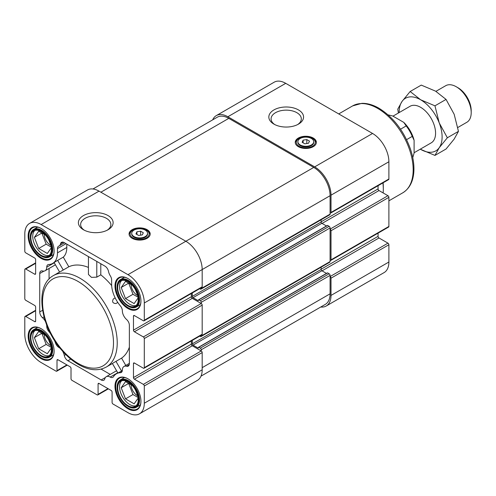 <?xml version="1.0" encoding="UTF-8"?>
<svg xmlns="http://www.w3.org/2000/svg" width="496" height="496" viewBox="0 0 496 496"><rect width="100%" height="100%" fill="white"/><g stroke="black" fill="none" stroke-linecap="round" stroke-linejoin="round"><path stroke-width="0.74" d="M88.437 256.606L88.437 274.424L91.456 277.369L96.782 277.146L100.793 274.834L100.793 263.736M56.172 342.922L55.602 343.251A23.107 13.342 -120 0 0 54.262 340.014M50.871 334.137A23.107 13.342 -120 0 0 48.738 331.359A5.282 3.05 -120 0 1 46.742 326.405A7.924 4.576 -120 0 0 46.537 324.595M45.434 321.52A7.924 4.576 -120 0 0 42.538 317.738A5.282 3.05 -120 0 1 39.736 311.947L39.736 273.532A5.282 3.05 -120 0 1 40.833 271.114A5.282 3.05 -120 0 1 42.538 270.971A7.924 4.576 -120 0 0 45.099 270.76A7.924 4.576 -120 0 0 46.742 267.158A5.282 3.05 -120 0 1 47.833 264.752A5.282 3.05 -120 0 1 48.738 264.504A23.107 13.342 -120 0 0 52.688 263.426A23.107 13.342 -120 0 0 57.474 252.848L57.474 248.626A5.282 3.05 -120 0 1 58.571 246.208A5.282 3.05 -120 0 1 58.776 246.109A7.924 4.576 -120 0 0 59.086 245.954A7.924 4.576 -120 0 0 60.562 243.784A5.282 3.05 -120 0 1 61.547 242.339A5.282 3.05 -120 0 1 64.189 242.6L104.91 266.116A5.282 3.05 -120 0 1 108.537 271.486A7.924 4.576 -120 0 0 110.323 275.869A5.282 3.05 -120 0 1 111.625 279.887L111.625 284.115A23.107 13.342 -120 0 0 120.361 305.858A5.282 3.05 -120 0 1 122.357 310.812A7.924 4.576 -120 0 0 126.561 319.48A5.282 3.05 -120 0 1 129.363 325.271L129.363 363.686A5.282 3.05 -120 0 1 128.266 366.104A5.282 3.05 -120 0 1 126.561 366.246A7.924 4.576 -120 0 0 124 366.457A7.924 4.576 -120 0 0 122.357 370.059A5.282 3.05 -120 0 1 121.266 372.465A5.282 3.05 -120 0 1 120.361 372.713A23.107 13.342 -120 0 0 116.405 373.792A23.107 13.342 -120 0 0 113.497 376.675A5.282 3.05 -120 0 1 112.834 377.332A5.282 3.05 -120 0 1 110.205 377.078A7.924 4.576 -120 0 0 106.262 376.7A7.924 4.576 -120 0 0 104.799 378.808A5.282 3.05 -120 0 1 103.825 380.221A5.282 3.05 -120 0 1 101.184 379.955L67.915 360.747A5.282 3.05 -120 0 1 64.3 355.427A7.924 4.576 -120 0 0 62.471 351.025M49.073 268.466L49.073 279.037M45.099 270.76L54.436 265.372A7.924 4.576 -120 0 0 55.292 264.591M55.031 261.9L57.666 260.375L63.234 270.01L68.832 266.78L63.271 257.145L57.666 260.375M63.271 257.145A23.107 13.342 -120 0 0 66.811 247.461L57.474 252.848M60.593 271.535L63.234 270.01M44.268 334.701A8.773 5.065 -120 0 0 50.474 345.445A8.773 5.065 -120 0 0 50.89 345.675M46.159 344.416L38.694 348.731L34.379 337.615L41.85 333.306L46.159 344.416L51.237 347.349M41.137 355.533A14.52 8.382 -120 0 0 48.397 356.252A14.52 8.382 -120 0 0 48.397 339.481A14.52 8.382 -120 0 0 33.877 331.092A14.52 8.382 -120 0 0 31.651 342.73A14.52 8.382 -120 0 0 41.137 355.533M41.323 356.283A15.841 9.145 -120 0 0 41.509 356.395L41.137 356.178A15.314 8.841 -120 0 0 51.968 349.928A15.314 8.841 -120 0 0 41.137 331.167A15.314 8.841 -120 0 0 30.306 337.423A15.314 8.841 -120 0 0 41.137 356.178L41.509 356.395A15.841 9.145 -120 0 0 49.433 357.176A15.841 9.145 -120 0 0 49.433 338.886A15.841 9.145 -120 0 0 33.592 329.735A15.841 9.145 -120 0 0 30.306 336.989A15.841 9.145 -120 0 0 30.312 337.206M145.229 230.107A7.924 4.576 180 0 1 147.554 233.337A7.924 4.576 180 0 1 139.63 237.913A7.924 4.576 180 0 1 131.707 233.337A7.924 4.576 180 0 1 136.598 229.115A7.924 4.576 180 0 1 145.229 230.107M143.313 232.767L140.616 231.21L136.933 231.781L135.947 233.907L138.644 235.464L142.327 234.893L143.313 232.767M311.407 138.477A7.924 4.576 180 0 1 313.726 141.707A7.924 4.576 180 0 1 305.809 146.283A7.924 4.576 180 0 1 297.885 141.707A7.924 4.576 180 0 1 302.777 137.485A7.924 4.576 180 0 1 311.407 138.477M309.492 141.137L306.795 139.581L303.112 140.151L302.126 142.278L304.823 143.834L308.5 143.263L309.492 141.137M295.269 142.786A10.565 6.101 180 0 1 298.338 138.905L299.088 138.477A9.505 5.487 180 0 1 312.53 138.477L312.53 138.477A9.505 5.487 180 0 1 312.53 146.239A9.505 5.487 180 0 1 299.088 146.239A9.505 5.487 180 0 1 299.088 138.477M313.274 146.667A10.565 6.101 180 0 1 301.766 147.988A10.565 6.101 180 0 1 295.244 142.358A10.565 6.101 180 0 1 305.809 136.257A10.565 6.101 180 0 1 316.367 142.358A10.565 6.101 180 0 1 313.274 146.667M313.274 138.905L312.53 138.477L313.274 138.905A10.565 6.101 180 0 1 316.343 142.786M83.471 229.76A17.372 10.032 0 0 0 108.035 229.76A17.372 10.032 0 0 0 108.035 215.574A17.372 10.032 0 0 0 83.471 215.574A17.372 10.032 0 0 0 83.471 229.76L83.471 229.76M107.179 230.218A15.109 8.723 0 0 0 110.862 224.514A15.109 8.723 0 0 0 95.753 215.785A15.109 8.723 0 0 0 80.643 224.514A15.109 8.723 0 0 0 84.326 230.218M140.616 231.21L140.616 235.16M313.726 141.707L313.726 142.358A7.924 4.576 180 0 1 305.809 146.928A7.924 4.576 180 0 1 297.885 142.358L297.885 141.707M129.096 234.416A10.565 6.101 180 0 1 132.159 230.535L132.909 230.107A9.505 5.487 180 0 1 146.351 230.107L147.101 230.535A10.565 6.101 180 0 1 150.164 234.416M147.101 238.297A10.565 6.101 180 0 1 135.588 239.618A10.565 6.101 180 0 1 129.065 233.988A10.565 6.101 180 0 1 139.63 227.887A10.565 6.101 180 0 1 150.195 233.988A10.565 6.101 180 0 1 147.101 238.297M303.112 140.151L303.112 142.848M306.795 139.581L306.795 143.53M147.101 230.535L146.351 230.107A9.505 5.487 180 0 1 146.351 237.863A9.505 5.487 180 0 1 132.909 237.863A9.505 5.487 180 0 1 132.909 230.107M147.554 233.337L147.554 233.988A7.924 4.576 180 0 1 139.63 238.557A7.924 4.576 180 0 1 131.707 233.988L131.707 233.337M136.933 231.781L136.933 234.478M199.671 288.703L200.316 289.069A1.321 0.763 -120 0 0 200.973 289.137L329.809 214.756A1.321 0.763 -120 0 0 330.082 214.148L330.082 212.964A1.321 0.763 -120 0 0 330.739 213.032L388.622 179.614A1.321 0.763 -120 0 0 388.895 179.006L388.895 161.758A23.107 13.342 -120 0 0 372.558 133.461L285.733 83.334A23.107 13.342 -120 0 0 274.183 82.193L216.299 115.611A23.107 13.342 -120 0 0 212.685 119.852M330.739 213.032A1.321 0.763 -120 0 0 331.012 212.424L331.012 195.176A23.107 13.342 -120 0 0 314.675 166.879L227.856 116.752A23.107 13.342 -120 0 0 216.299 115.611M273.916 124.112A17.372 10.032 0 0 0 298.487 124.112A17.372 10.032 0 0 0 298.487 109.932A17.372 10.032 0 0 0 273.916 109.932A17.372 10.032 0 0 0 273.916 124.112L273.916 124.112M138.142 297.885L134.137 303.583L125.513 298.598L132.984 294.289L128.675 283.173L121.204 287.488L125.513 281.356L132.24 285.237M125.513 298.598L121.204 287.488M132.984 294.289L138.062 297.222M135.513 289.869L137.764 295.672M34.379 337.615L38.694 331.483L45.415 335.364M51.317 348.012L47.318 353.71L38.694 348.731M48.689 339.996L50.939 345.799M51.317 247.758L47.318 253.456L38.694 248.477L46.159 244.162L41.85 233.052L34.379 237.361L38.694 231.229L45.415 235.11M38.694 248.477L34.379 237.361M46.159 244.162L51.237 247.095M48.689 239.742L50.939 245.545M138.142 398.139L134.137 403.837L125.513 398.858L132.984 394.543L128.675 383.433L121.204 387.742L125.513 381.61L132.24 385.491M125.513 398.858L121.204 387.742M132.984 394.543L138.062 397.476M135.513 390.123L137.764 395.926M131.093 284.574A8.773 5.065 -120 0 0 137.299 295.318A8.773 5.065 -120 0 0 137.714 295.548M44.268 234.447A8.773 5.065 -120 0 0 50.474 245.191A8.773 5.065 -120 0 0 50.89 245.421M131.093 384.828A8.773 5.065 -120 0 0 137.299 395.572A8.773 5.065 -120 0 0 137.714 395.802M297.631 124.577A15.109 8.723 0 0 0 301.314 118.866A15.109 8.723 0 0 0 286.204 110.143A15.109 8.723 0 0 0 271.089 118.866A15.109 8.723 0 0 0 274.772 124.577M121.694 280.531A14.52 8.382 -120 0 0 120.615 292.38A14.52 8.382 -120 0 0 129.828 304.327A14.52 8.382 -120 0 0 136.096 305.48M127.962 305.4A14.52 8.382 -120 0 0 135.222 306.119A14.52 8.382 -120 0 0 135.222 289.354A14.52 8.382 -120 0 0 120.702 280.965A14.52 8.382 -120 0 0 118.476 292.603A14.52 8.382 -120 0 0 127.962 305.4M34.869 230.404A14.52 8.382 -120 0 0 33.79 242.253A14.52 8.382 -120 0 0 43.003 254.2A14.52 8.382 -120 0 0 49.271 255.353M41.137 255.279A14.52 8.382 -120 0 0 48.397 255.998A14.52 8.382 -120 0 0 48.397 239.227A14.52 8.382 -120 0 0 33.877 230.838A14.52 8.382 -120 0 0 31.651 242.476A14.52 8.382 -120 0 0 41.137 255.279M34.869 330.658A14.52 8.382 -120 0 0 33.79 342.507A14.52 8.382 -120 0 0 43.003 354.454A14.52 8.382 -120 0 0 49.271 355.607M121.694 380.785A14.52 8.382 -120 0 0 120.615 392.634A14.52 8.382 -120 0 0 129.828 404.581A14.52 8.382 -120 0 0 136.096 405.734M127.962 405.66A14.52 8.382 -120 0 0 135.222 406.379A14.52 8.382 -120 0 0 135.222 389.608A14.52 8.382 -120 0 0 120.702 381.219A14.52 8.382 -120 0 0 118.476 392.857A14.52 8.382 -120 0 0 127.962 405.66M128.148 306.156A15.841 9.145 -120 0 0 128.334 306.268L127.962 306.051A15.314 8.841 -120 0 0 138.787 299.795A15.314 8.841 -120 0 0 127.962 281.04A15.314 8.841 -120 0 0 117.13 287.289A15.314 8.841 -120 0 0 127.962 306.051L128.334 306.268A15.841 9.145 -120 0 0 136.257 307.049A15.841 9.145 -120 0 0 136.257 288.753A15.841 9.145 -120 0 0 120.41 279.608A15.841 9.145 -120 0 0 117.13 286.862A15.841 9.145 -120 0 0 117.13 287.079M127.962 308.531A18.352 10.596 -120 0 0 140.938 301.035A18.352 10.596 -120 0 0 127.962 278.56A18.352 10.596 -120 0 0 114.985 286.049A18.352 10.596 -120 0 0 127.962 308.531M128.148 278.671A17.825 10.292 -120 0 0 119.424 277.89A17.825 10.292 -120 0 0 116.69 292.175A17.825 10.292 -120 0 0 128.334 307.88A17.825 10.292 -120 0 0 137.243 308.766A17.825 10.292 -120 0 0 140.938 300.818M191.351 293.508L191.351 296.726L133.467 330.144L133.467 316.132A1.321 0.763 -120 0 1 133.74 315.524A1.321 0.763 -120 0 1 134.404 315.592L143.363 320.763A1.321 0.763 -120 0 0 144.026 320.831L201.909 287.413A1.321 0.763 -120 0 0 202.182 286.806L202.182 269.557A23.107 13.342 -120 0 0 185.845 241.261L99.02 191.134A23.107 13.342 -120 0 0 87.47 189.993L29.586 223.411A23.107 13.342 -120 0 0 24.8 233.988L24.8 251.236A1.321 0.763 -120 0 0 25.736 252.848L34.695 258.025A1.321 0.763 -120 0 1 35.631 259.644L35.631 273.656L34.695 274.195A1.321 0.763 -120 0 0 35.359 274.263A1.321 0.763 -120 0 0 35.631 273.656M60.363 348.533A7.924 4.576 -120 0 0 58.894 347.454A5.282 3.05 -120 0 1 55.602 343.251M127.962 408.785A18.352 10.596 -120 0 0 140.938 401.289A18.352 10.596 -120 0 0 127.962 378.814A18.352 10.596 -120 0 0 114.985 386.31A18.352 10.596 -120 0 0 127.962 408.785M41.137 258.404A18.352 10.596 -120 0 0 54.114 250.908A18.352 10.596 -120 0 0 41.137 228.433A18.352 10.596 -120 0 0 28.16 235.929A18.352 10.596 -120 0 0 41.137 258.404M41.137 358.658A18.352 10.596 -120 0 0 54.114 351.162A18.352 10.596 -120 0 0 41.137 328.687A18.352 10.596 -120 0 0 28.16 336.183A18.352 10.596 -120 0 0 41.137 358.658M144.026 320.831A1.321 0.763 -120 0 0 144.299 320.224L144.299 302.975A23.107 13.342 -120 0 0 127.962 274.679L41.137 224.552A23.107 13.342 -120 0 0 29.586 223.411M34.695 274.195L25.736 269.018A1.321 0.763 -120 0 0 25.073 268.956A1.321 0.763 -120 0 0 24.8 269.557L24.8 298.666A1.321 0.763 -120 0 0 25.736 300.285L34.695 305.455A1.321 0.763 -120 0 1 35.631 307.074L35.631 321.086L34.695 321.625A1.321 0.763 -120 0 0 35.359 321.693A1.321 0.763 -120 0 0 35.631 321.086M34.695 321.625L25.736 316.454A1.321 0.763 -120 0 0 25.073 316.386A1.321 0.763 -120 0 0 24.8 316.994L24.8 334.242A23.107 13.342 -120 0 0 41.137 362.539L56.073 371.163A1.321 0.763 -120 0 0 56.736 371.225A1.321 0.763 -120 0 0 57.009 370.624L57.009 360.276A1.321 0.763 -120 0 1 57.282 359.668A1.321 0.763 -120 0 1 57.939 359.736L70.079 366.742A1.321 0.763 -120 0 1 71.015 368.361L71.015 378.708A1.321 0.763 -120 0 0 71.945 380.327L97.154 394.878A1.321 0.763 -120 0 0 97.811 394.94A1.321 0.763 -120 0 0 98.084 394.339L98.084 383.991A1.321 0.763 -120 0 1 98.357 383.383A1.321 0.763 -120 0 1 99.02 383.451L111.154 390.457A1.321 0.763 -120 0 1 112.09 392.076L112.09 402.423A1.321 0.763 -120 0 0 113.026 404.042L127.962 412.666A23.107 13.342 -120 0 0 139.512 413.807A23.107 13.342 -120 0 0 144.299 403.229L144.299 385.981A1.321 0.763 -120 0 0 143.363 384.369L134.404 379.192A1.321 0.763 -120 0 1 133.467 377.574L133.467 363.562A1.321 0.763 -120 0 1 133.74 362.954A1.321 0.763 -120 0 1 134.404 363.022L143.363 368.199A1.321 0.763 -120 0 0 144.026 368.261A1.321 0.763 -120 0 0 144.299 367.66L144.299 338.551A1.321 0.763 -120 0 0 143.363 336.933L134.404 331.762A1.321 0.763 -120 0 1 133.467 330.144M191.351 296.726A1.321 0.763 -120 0 0 192.287 298.344L134.404 331.762M144.026 368.261L201.909 334.843A1.321 0.763 -120 0 0 202.182 334.242L202.182 305.133A1.321 0.763 -120 0 0 201.246 303.515L192.287 298.344M139.512 413.807L197.396 380.389A23.107 13.342 -120 0 0 202.182 369.811L202.182 352.563A1.321 0.763 -120 0 0 201.246 350.951L192.287 345.774A1.321 0.763 -120 0 1 191.351 344.156L191.351 340.938M143.363 336.933L201.246 303.515L201.246 302.331A1.321 0.763 -120 0 0 200.316 300.712L198.555 299.826L198.071 300.607L193.031 297.693L321.867 223.312A1.054 0.608 -120 0 1 321.117 222.022L321.117 219.771M192.287 292.969L192.287 296.403A1.054 0.608 -120 0 0 193.031 297.693M200.973 289.137A1.321 0.763 -120 0 0 201.246 288.529L201.246 287.792M199.671 336.133L200.316 336.505A1.321 0.763 -120 0 0 200.973 336.567L329.809 262.186A1.321 0.763 -120 0 0 330.082 261.584L330.082 227.949A1.321 0.763 -120 0 0 329.146 226.331L327.651 225.469L327.279 225.686M326.473 225.971L321.867 223.312M330.082 212.964L330.082 195.715A23.107 13.342 -120 0 0 313.745 167.419L228.786 118.37A23.107 13.342 -120 0 0 217.236 117.223L92.95 188.982M200.973 336.567A1.321 0.763 -120 0 0 201.246 335.966L201.246 335.228M192.287 340.399L192.287 343.833L321.117 269.452L321.117 267.201M192.287 343.833A1.054 0.608 -120 0 0 193.031 345.129L321.867 270.748A1.054 0.608 -120 0 1 321.117 269.452M326.473 273.408L321.867 270.748M143.363 384.369L201.246 350.951L201.246 349.761A1.321 0.763 -120 0 0 200.316 348.149L198.555 347.256L198.071 348.037L193.031 345.129M201.01 376.148L325.295 304.395A23.107 13.342 -120 0 0 330.082 293.818L330.082 275.379A1.321 0.763 -120 0 0 329.146 273.767L327.651 272.899L327.279 273.116M383.11 182.795A50.17 28.966 60 0 1 383.296 187.091L383.296 189.249A52.812 30.492 60 0 1 383.154 192.938M382.918 182.906A52.812 30.492 60 0 1 383.296 189.249M122.332 370.543L118.897 372.527M116.703 370.958A7.924 4.576 -120 0 0 115.599 371.306L106.262 376.7M101.085 369.117L110.236 374.406M125.786 365.428L121.576 358.137L113.336 362.892M117.806 302.455L115.977 303.515C112.722 303.36 111.842 301.835 113.336 298.939L115.165 297.885M66.811 244.119L66.811 247.461M321.117 221.805L378.064 188.926L378.064 185.709M378.064 188.926A1.321 0.763 -120 0 0 379 190.545L387.965 195.715A1.321 0.763 -120 0 1 388.895 197.334L388.895 226.443A1.321 0.763 -120 0 1 388.622 227.044L330.739 260.462A1.321 0.763 -120 0 0 331.012 259.861L331.012 230.752A1.321 0.763 -120 0 0 330.082 229.133L387.965 195.715M321.117 269.235L378.064 236.356L378.064 233.139M378.064 236.356A1.321 0.763 -120 0 0 379 237.975L387.965 243.152A1.321 0.763 -120 0 1 388.895 244.764L388.895 262.012A23.107 13.342 -120 0 1 384.109 272.589L326.232 306.007A23.107 13.342 -120 0 0 331.012 295.43L331.012 278.182A1.321 0.763 -120 0 0 330.082 276.57L387.965 243.152M330.082 260.4A1.321 0.763 -120 0 0 330.739 260.462M320.745 307.018A23.107 13.342 -120 0 0 326.232 306.007M41.323 328.798A17.825 10.292 -120 0 0 32.6 328.023A17.825 10.292 -120 0 0 29.865 342.302A17.825 10.292 -120 0 0 41.509 358.013A17.825 10.292 -120 0 0 50.425 358.893A17.825 10.292 -120 0 0 54.114 350.945M41.323 228.544A17.825 10.292 -120 0 0 32.6 227.769A17.825 10.292 -120 0 0 29.865 242.048A17.825 10.292 -120 0 0 41.509 257.753A17.825 10.292 -120 0 0 50.425 258.639A17.825 10.292 -120 0 0 54.114 250.691M128.148 378.925A17.825 10.292 -120 0 0 119.424 378.15A17.825 10.292 -120 0 0 116.69 392.429A17.825 10.292 -120 0 0 128.334 408.14A17.825 10.292 -120 0 0 137.243 409.02A17.825 10.292 -120 0 0 140.938 401.072M121.576 358.137A52.812 30.492 -120 0 0 129.363 347.163M88.437 267.418A52.812 30.492 -120 0 0 68.832 266.78M111.668 285.572A52.812 30.492 -120 0 0 100.793 274.834M41.323 256.029A15.841 9.145 -120 0 0 41.509 256.141A15.841 9.145 -120 0 0 49.433 256.922A15.841 9.145 -120 0 0 49.433 238.626A15.841 9.145 -120 0 0 33.592 229.481A15.841 9.145 -120 0 0 30.306 236.735A15.841 9.145 -120 0 0 30.312 236.952M41.509 256.141L41.137 255.924A15.314 8.841 -120 0 0 51.968 249.668A15.314 8.841 -120 0 0 41.137 230.913A15.314 8.841 -120 0 0 30.306 237.162A15.314 8.841 -120 0 0 41.137 255.924L41.509 256.141M128.148 406.41A15.841 9.145 -120 0 0 128.334 406.522L127.962 406.305A15.314 8.841 -120 0 0 138.787 400.049A15.314 8.841 -120 0 0 127.962 381.294A15.314 8.841 -120 0 0 117.13 387.55A15.314 8.841 -120 0 0 127.962 406.305L128.334 406.522A15.841 9.145 -120 0 0 136.257 407.303A15.841 9.145 -120 0 0 136.257 389.013A15.841 9.145 -120 0 0 120.41 379.862A15.841 9.145 -120 0 0 117.13 387.116A15.841 9.145 -120 0 0 117.13 387.333M412.759 157.61L414.104 153.047L414.104 140.294L412.238 136.388L406.577 139.655M412.238 136.388A26.406 15.246 -120 0 0 406.199 125.934L400.539 129.202M406.199 125.934L403.756 122.369L392.708 115.99L388.089 114.874M392.981 116.145L410.074 106.274A21.123 12.195 60 0 1 420.639 107.322A21.123 12.195 60 0 1 434.44 125.934A21.123 12.195 60 0 1 431.198 142.867L414.104 152.737M414.104 140.294A23.765 13.721 -120 0 0 403.756 122.369M399.168 112.573A30.368 17.534 -120 0 1 402.039 101.438L410.161 91.512L420.639 99.777A30.368 17.534 -120 0 0 402.039 101.438L397.761 109.145L398.393 113.02M457.814 127.497L466.823 122.295A21.123 12.195 -120 0 0 471.2 112.623A21.123 12.195 -120 0 0 456.264 86.757A21.123 12.195 -120 0 0 445.699 85.709L435.922 91.351M420.292 149.16A30.368 17.534 -120 0 0 420.639 149.364L434.955 155.415L439.233 147.703A30.368 17.534 -120 0 0 439.233 122.909A30.368 17.534 -120 0 0 420.639 99.777L434.955 105.828L446.053 99.417L454.169 114.285L458.453 131.366L454.169 139.078L446.053 149.005L434.955 155.415M420.639 149.364A30.368 17.534 -120 0 0 439.233 147.703L447.349 137.776L439.233 122.909L434.955 105.828M410.161 91.512L421.259 85.101L435.575 91.152L446.053 99.417M447.349 137.776L458.453 131.366M471.2 112.623L471.2 110.639A18.693 10.794 -120 0 0 457.982 87.742L456.264 86.757M96.782 261.423L96.782 277.146M49.309 331.03L48.738 331.359M47.157 326.163L46.742 326.405M44.026 316.876L42.538 317.738M42.588 310.298L39.736 311.947M43.908 271.12L39.736 273.532M54.262 262.812L46.742 267.158M227.856 116.752L285.733 83.334M314.675 166.879L372.558 133.461M330.082 195.715L144.299 302.975M313.745 167.419L127.962 274.679M202.182 286.806L144.299 320.224M134.404 315.592L133.467 316.132M202.182 305.133L144.299 338.551M202.182 334.242L144.299 367.66M134.404 363.022L133.467 363.562M191.351 344.156L133.467 377.574M192.287 345.774L134.404 379.192M202.182 352.563L144.299 385.981M202.182 369.811L144.299 403.229M99.02 383.451L98.084 383.991M107.979 388.622L98.084 394.339M57.939 359.736L57.009 360.276M66.904 364.907L57.009 370.624M35.631 310.738L25.736 316.454M35.631 263.308L25.736 269.018M99.02 191.134L41.137 224.552M201.246 288.529L330.082 214.148M192.287 296.403L321.117 222.022M198.071 300.607L198.443 300.39M198.822 299.851L327.651 225.469M200.316 300.712L329.146 226.331M201.246 302.331L330.082 227.949M201.246 335.966L330.082 261.584M198.071 348.037L198.443 347.82M198.822 347.281L327.651 272.899M200.316 348.149L329.146 273.767M201.246 349.761L330.082 275.379M202.182 367.66L330.082 293.818M100.886 192.212L228.786 118.37M377.692 108.401A50.17 28.966 60 0 1 410.471 152.613A50.17 28.966 60 0 1 402.777 192.814C409.839 188.393 413.552 180.848 413.918 170.171C414.098 163.32 412.864 156.066 410.217 148.416C403.515 130.417 393.111 117.037 379.012 108.271C373.085 104.842 367.356 103.205 361.826 103.348L352.606 105.915A50.17 28.966 60 0 1 377.692 108.401M129.245 364.696L126.561 366.246M121.929 371.808L120.361 372.713M117.732 372.738L110.205 377.078M105.357 377.549L101.184 379.955M70.767 359.104L67.915 360.747M65.788 354.566L64.3 355.427M59.309 347.212L58.894 347.454M78.015 281.418A50.17 28.966 60 0 1 108.736 360.604A50.17 28.966 60 0 1 47.294 325.128A50.17 28.966 60 0 1 78.015 281.418M79.881 278.182A52.812 30.492 60 0 1 114.384 324.719A52.812 30.492 60 0 1 106.287 367.04C98.58 371.132 89.77 370.549 79.856 365.273C73.513 361.832 67.549 356.884 61.957 350.443C40.114 326.12 34.28 285.677 53.475 275.565A52.812 30.492 60 0 1 79.881 278.182M115.977 361.367L121.539 371.002M63.29 242.209L60.562 243.784M66.049 243.679L57.474 248.626M331.012 195.176L388.895 161.758M331.012 212.424L388.895 179.006M322.053 223.423L379 190.545M331.012 230.752L388.895 197.334M331.012 259.861L388.895 226.443M322.053 270.853L379 237.975M331.012 278.182L388.895 244.764M331.012 295.43L388.895 262.012M52.688 263.426L54.56 262.347M59.588 272.037L54.138 262.589M30.306 337.423L30.306 336.989M49.433 357.176L53.518 354.82M33.592 329.735L37.671 327.379M117.13 287.289L117.13 286.862M136.257 307.049L140.337 304.693M120.41 279.608L124.496 277.252M97.811 394.94L108.37 388.845M56.736 371.225L67.289 365.13M25.073 316.386L35.631 310.291M25.073 268.956L35.631 262.861M327.391 225.444L198.555 299.826M327.391 272.874L198.555 347.256M352.606 105.915L338.725 113.931M402.777 192.814L388.895 200.83M124 366.457L129.363 363.363M116.405 373.792L118.277 372.713M117.856 372.955L112.4 363.506M59.086 245.954L64.536 242.804M60.01 271.796L53.475 275.565M112.821 363.264L106.287 367.04M49.433 256.922L53.518 254.566M33.592 229.481L37.671 227.125M30.306 237.162L30.306 236.735M117.13 387.55L117.13 387.116M136.257 407.303L140.337 404.947M120.41 379.862L124.496 377.506"/></g></svg>

